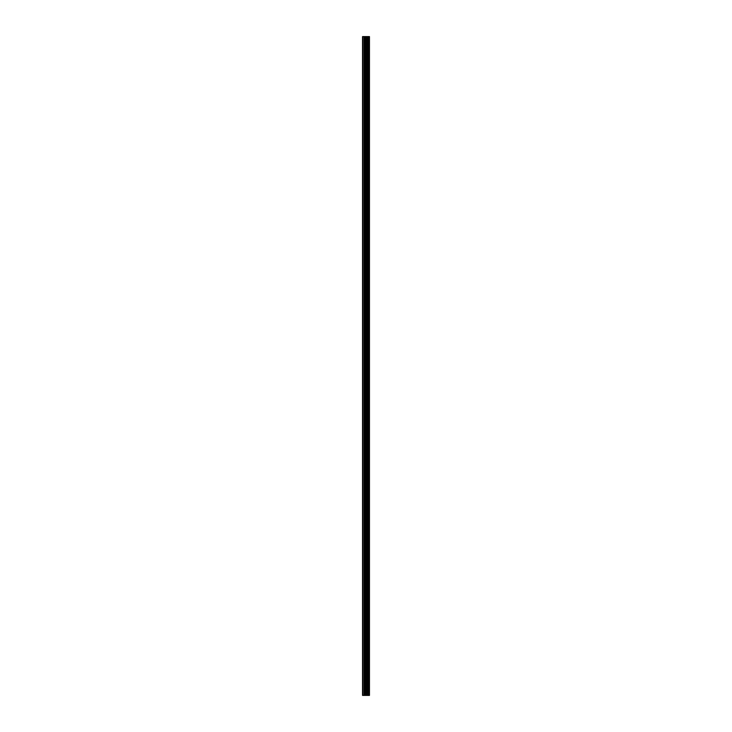 <?xml version="1.0" encoding="UTF-8"?>
<svg xmlns="http://www.w3.org/2000/svg" width="732" height="732" viewBox="0 0 732 732"><rect width="100%" height="100%" fill="white"/><g stroke="black" fill="none" stroke-linecap="round" stroke-linejoin="round"><path stroke-width="1.1" d="M365.378 695.4L369.459 695.4L369.459 36.6L362.541 36.6L362.541 695.4L365.378 695.4L365.378 36.6M367.94 36.6L367.94 695.4L367.903 36.6M368.672 36.6L368.672 695.4L368.635 36.6M369.413 695.4L369.413 36.6M369.331 695.4L369.331 36.6M367.235 695.4L367.235 36.6M367.116 695.4L367.116 36.6M362.898 695.4L362.898 36.6M368.626 695.4L368.626 36.6M368.525 695.4L368.525 36.6M368.05 695.4L368.05 36.6M367.949 695.4L367.949 36.6M366.833 695.4L366.833 36.6M366.631 695.4L366.631 36.6M365.579 695.4L365.579 36.6M364.326 695.4L364.326 36.6M364.124 695.4L364.124 36.6"/></g></svg>
